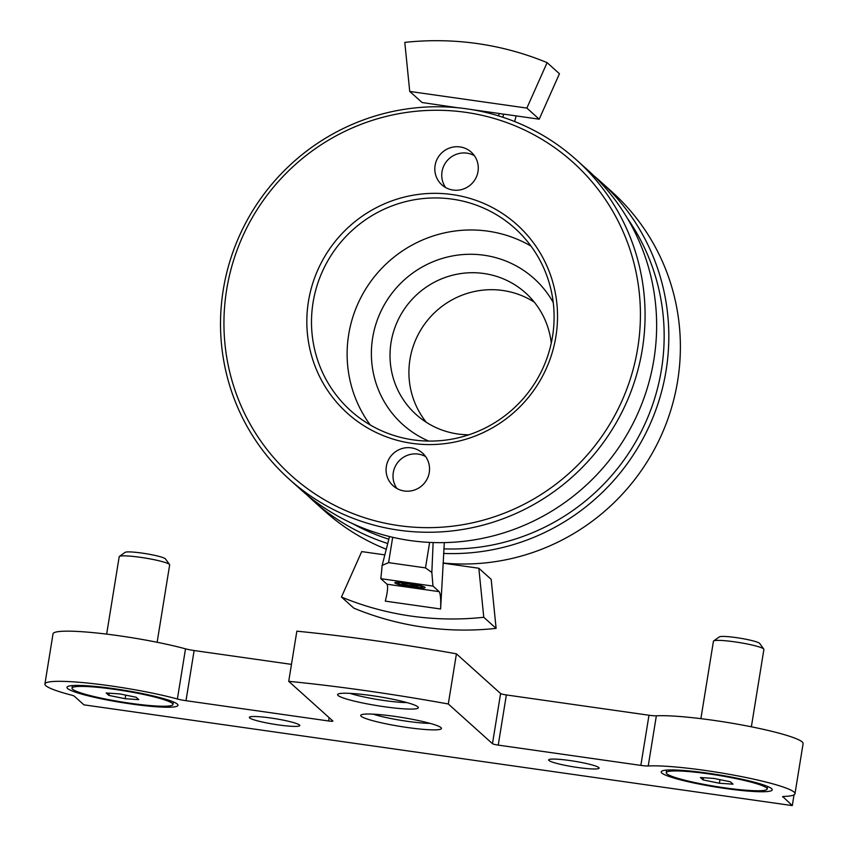 <?xml version="1.0" encoding="UTF-8"?>
<svg xmlns="http://www.w3.org/2000/svg" width="848" height="848" viewBox="0 0 848 848"><rect width="100%" height="100%" fill="white"/><g stroke="black" fill="none" stroke-linecap="round" stroke-linejoin="round"><path stroke-width="1.27" d="M223.278 289.709A214.735 210.272 -48 0 0 289.253 479.215A214.735 210.272 -48 0 0 589.18 460.082A214.735 210.272 -48 0 0 576.343 159.806A214.735 210.272 -48 0 0 363.326 119.971A214.735 210.272 -48 0 0 223.278 289.709M289.253 479.215L300.817 489.614A214.735 210.272 -48 0 0 600.744 470.47A214.735 210.272 -48 0 0 587.908 170.204L576.343 159.806M352.747 523.704A210.643 206.265 -48 0 0 388.808 539.222M443.907 548.868A210.643 206.265 -48 0 0 637.431 438.787A210.643 206.265 -48 0 0 627.319 218.222M307.018 494.967A214.735 210.272 -48 0 0 312.997 500.564A214.735 210.272 -48 0 0 387.695 543.504M443.621 553.437A214.735 210.272 -48 0 0 651.921 419.951A214.735 210.272 -48 0 0 600.087 181.154A214.735 210.272 -48 0 0 593.886 175.801M312.997 500.564L324.561 510.962A214.735 210.272 -48 0 0 386.232 549.218M442.985 562.998A214.735 210.272 -48 0 0 661.005 436.01A214.735 210.272 -48 0 0 611.652 191.553L600.087 181.154M551.264 343.154A81.8 80.104 -48 0 0 525.569 292.91A81.8 80.104 -48 0 0 444.426 277.741A81.8 80.104 -48 0 0 391.066 342.401A81.8 80.104 -48 0 0 416.198 414.587A81.8 80.104 -48 0 0 468.891 434.801M534.325 302.174A81.8 80.104 -48 0 0 409.966 359.382A81.8 80.104 -48 0 0 426.343 422.315M553.235 302.503A98.167 96.121 -48 0 0 451.708 256.096A98.167 96.121 -48 0 0 372.643 337.907A98.167 96.121 -48 0 0 428.685 441.077M530.986 246.1A122.706 120.151 -48 0 0 348.698 334.504A122.706 120.151 -48 0 0 370.226 424.954M313.071 302.482A122.706 120.151 -48 0 0 350.765 410.771A122.706 120.151 -48 0 0 522.156 399.832A122.706 120.151 -48 0 0 514.821 228.25A122.706 120.151 -48 0 0 393.101 205.492A122.706 120.151 -48 0 0 313.071 302.482M308.46 301.358A126.797 124.158 -48 0 0 476.587 435.48A126.797 124.158 -48 0 0 511.482 220.035A126.797 124.158 -48 0 0 308.46 301.358M226.649 289.719A210.643 206.265 -48 0 0 505.959 512.531A210.643 206.265 -48 0 0 563.931 154.622A210.643 206.265 -48 0 0 226.649 289.719M386.359 466.379A21.984 21.529 -48 0 0 423.82 483.816A21.984 21.529 -48 0 0 400.691 448.995A21.984 21.529 -48 0 0 386.359 466.379M435.098 165.445A21.984 21.529 -48 0 0 472.559 182.882A21.984 21.529 -48 0 0 449.44 148.061A21.984 21.529 -48 0 0 435.098 165.445M425.622 456.584A21.984 21.529 -48 0 0 396.928 488.512M474.361 155.65A21.984 21.529 -48 0 0 445.666 187.578M398.094 583.466A12.201 1.357 9.2 0 1 397.998 583.371A12.201 1.357 9.2 0 1 410.22 583.816A12.201 1.357 9.2 0 1 421.944 587.251A12.201 1.357 9.2 0 1 410.135 586.562A12.201 1.357 9.2 0 1 398.094 583.466M418.149 586.827L403.182 584.696L401.846 583.498L408.662 583.965L416.813 585.629L418.149 586.827M395.03 583.032A15.338 1.707 9.2 0 1 394.988 582.534A15.338 1.707 9.2 0 1 410.273 583.477A15.338 1.707 9.2 0 1 425.071 587.41A15.338 1.707 9.2 0 1 411.863 587.176A15.338 1.707 9.2 0 1 395.03 583.032M478.834 568.245L491.172 579.343L496.112 628.368L483.773 617.28L478.834 568.245L443.197 563.178L440.61 608.991C440.992 599.61 440.504 593.823 439.158 591.639L432.989 586.095L431.844 572.442L433.137 542.55M384.791 554.868L361.704 551.592L341.458 597.034L353.796 608.122A296.535 290.376 -48 0 0 496.112 628.368M444.299 542.614L443.197 563.178M440.61 608.991L385.31 601.126C387.6 592.01 388.172 586.381 387.006 584.219L439.158 591.639M389.508 536.54L382.172 565.372L380.837 578.675L387.006 584.219M431.844 572.442L425.495 567.884L429.618 542.413M425.495 567.884L388.575 562.637L382.172 565.372M380.837 578.675L432.989 586.095M341.458 597.034A296.535 290.376 -48 0 0 483.773 617.28M411.619 584.569L411.333 586.36M403.362 583.604L403.182 584.696M547.108 62.646L559.447 73.734L539.201 119.186L526.862 108.088L409.732 91.436L404.793 42.4A296.535 290.376 132 0 1 547.108 62.646L526.862 108.088M457.92 107.781L422.071 102.523L409.732 91.436M516.114 115.9L514.672 121.561M502.928 117.289L503.564 114.109L539.201 119.186M470.937 109.477L499.09 113.473A8.183 0.912 9.2 0 1 503.776 114.3M462.87 108.321L462.171 108.237A8.183 0.912 9.2 0 0 457.984 107.781M44.902 684.007A78.938 8.787 -170.8 0 1 93.291 683.668A78.938 8.787 -170.8 0 1 177.391 698.996A10.229 1.134 -170.8 0 0 185.998 700.692L194.128 650.533A10.229 1.134 -170.8 0 1 185.511 648.837A78.938 8.787 -170.8 0 0 101.421 633.509A78.938 8.787 -170.8 0 0 53.021 633.848L44.902 684.007A78.938 8.787 -170.8 0 0 71.052 695A10.229 1.134 -170.8 0 1 74.327 696.208L83.92 704.836L792.286 805.6L782.757 796.59M291.468 664.376L194.128 650.533M782.693 796.972A10.229 1.134 -170.8 0 1 782.577 796.76A10.229 1.134 -170.8 0 1 783.997 796.42A78.938 8.787 -170.8 0 0 794.979 793.77A78.938 8.787 -170.8 0 0 736.583 775.655A78.938 8.787 -170.8 0 0 648.232 765.967A10.229 1.134 -170.8 0 1 640.855 765.394L498.232 745.106A5.109 0.572 -170.8 0 1 492.476 743.696L448.295 703.988A245.411 27.327 -170.8 0 0 288.723 681.336L332.84 720.991A5.109 0.572 -170.8 0 1 332.904 721.097A5.109 0.572 -170.8 0 1 328.621 720.98L185.998 700.692M288.723 681.336L296.842 631.177A245.411 27.327 -170.8 0 1 456.425 653.84L448.295 703.988M492.476 743.696L500.596 693.547L456.425 653.84M500.596 693.547A5.109 0.572 -170.8 0 0 506.362 694.947L648.985 715.235A10.229 1.134 -170.8 0 0 656.352 715.818A78.938 8.787 -170.8 0 1 744.703 725.506A78.938 8.787 -170.8 0 1 803.098 743.622L794.979 793.77M792.286 805.6L794.035 794.852M338.055 695.477A40.905 4.558 9.2 0 1 337.917 694.152A40.905 4.558 9.2 0 1 378.685 696.664A40.905 4.558 9.2 0 1 418.159 707.147A40.905 4.558 9.2 0 1 382.946 706.532A40.905 4.558 9.2 0 1 338.055 695.477M361.184 716.274A40.905 4.558 9.2 0 1 361.057 714.949A40.905 4.558 9.2 0 1 401.825 717.45A40.905 4.558 9.2 0 1 441.299 727.944A40.905 4.558 9.2 0 1 406.075 727.319A40.905 4.558 9.2 0 1 361.184 716.274M598.826 767.578A25.567 2.851 -170.8 0 0 572.177 760.879A25.567 2.851 -170.8 0 0 548.645 759.946A25.567 2.851 -170.8 0 0 573.428 766.836A25.567 2.851 -170.8 0 0 599.112 768.118A25.567 2.851 -170.8 0 0 598.826 767.578M299.514 724.998A25.567 2.851 -170.8 0 0 272.865 718.309A25.567 2.851 -170.8 0 0 249.333 717.366A25.567 2.851 -170.8 0 0 274.116 724.266A25.567 2.851 -170.8 0 0 299.8 725.538A25.567 2.851 -170.8 0 0 299.514 724.998M177.359 704.126A56.244 6.265 -170.8 0 0 121.847 689.869A56.244 6.265 -170.8 0 0 67.427 686.689A56.244 6.265 -170.8 0 0 121.476 702.504A56.244 6.265 -170.8 0 0 177.762 704.561A56.244 6.265 -170.8 0 0 177.359 704.126M771.585 788.651A56.244 6.265 -170.8 0 0 716.072 774.404A56.244 6.265 -170.8 0 0 661.663 771.224A56.244 6.265 -170.8 0 0 715.712 787.029A56.244 6.265 -170.8 0 0 771.998 789.096A56.244 6.265 -170.8 0 0 771.585 788.651M730.351 781.771L733.022 784.177L719.39 783.245L703.087 779.916L700.416 777.521L714.048 778.443L730.351 781.771M766.603 787.94A51.124 5.692 -170.8 0 0 713.306 774.553A51.124 5.692 -170.8 0 0 666.242 772.676A51.124 5.692 -170.8 0 0 715.807 786.467A51.124 5.692 -170.8 0 0 767.186 789.022A51.124 5.692 -170.8 0 0 766.603 787.94M751.37 726.8L763.9 649.42A25.567 2.851 -170.8 0 0 763.794 649.08A25.567 2.851 -170.8 0 0 763.603 648.879A25.567 2.851 -170.8 0 0 738.375 642.402A25.567 2.851 -170.8 0 0 713.634 640.961A25.567 2.851 -170.8 0 0 713.433 641.247L700.893 718.659M763.794 649.08L759.66 643.42A20.543 2.29 -170.8 0 0 759.511 643.261A20.543 2.29 -170.8 0 0 739.223 638.056A20.543 2.29 -170.8 0 0 719.348 636.89L713.634 640.961M136.115 697.247L138.786 699.642L125.154 698.72L108.851 695.392L106.18 692.986L119.812 693.918L136.115 697.247M172.367 703.416A51.124 5.692 -170.8 0 0 119.07 690.018A51.124 5.692 -170.8 0 0 72.016 688.141A51.124 5.692 -170.8 0 0 121.571 701.943A51.124 5.692 -170.8 0 0 172.95 704.497A51.124 5.692 -170.8 0 0 172.367 703.416M157.134 642.275L169.664 564.885A25.567 2.851 -170.8 0 0 169.558 564.545A25.567 2.851 -170.8 0 0 169.377 564.355A25.567 2.851 -170.8 0 0 144.139 557.878A25.567 2.851 -170.8 0 0 119.409 556.426A25.567 2.851 -170.8 0 0 119.197 556.712L106.657 634.124M169.558 564.545L165.424 558.896A20.543 2.29 -170.8 0 0 165.275 558.737A20.543 2.29 -170.8 0 0 144.997 553.532A20.543 2.29 -170.8 0 0 125.112 552.366L119.409 556.426M109.212 693.198L108.851 695.392M125.737 695.127L125.154 698.72M703.437 777.722L703.087 779.916M719.973 779.662L719.39 783.245M430.095 723.376A35.362 3.933 9.2 0 1 373.12 714.154M406.966 702.589A35.362 3.933 9.2 0 1 349.991 693.357M388.575 562.637L392.688 537.293M499.09 113.473L498.698 115.943M177.391 698.996L185.511 648.837M328.621 720.98L329.162 717.684M498.232 745.106L506.362 694.947M640.855 765.394L648.985 715.235M648.232 765.967L656.352 715.818M421.944 587.251L423.141 586.403M397.998 583.371L397.14 582.194M666.666 770.101L666.242 772.676M767.599 786.446L767.186 789.022M72.43 685.566L72.016 688.141M173.374 701.921L172.95 704.497"/></g></svg>
